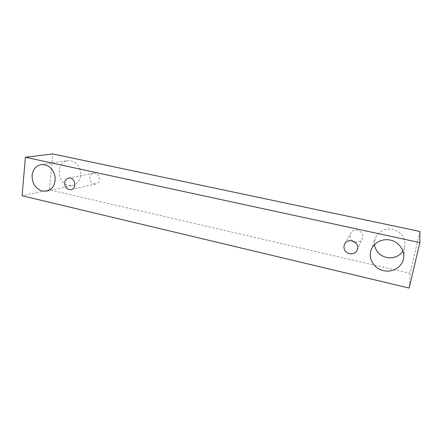 <?xml version="1.0" encoding="UTF-8"?>
<svg xmlns="http://www.w3.org/2000/svg" width="442" height="442" viewBox="0 0 442 442"><rect width="100%" height="100%" fill="white"/><g stroke="black" fill="none" stroke-linecap="round" stroke-linejoin="round"><path stroke-width="0.33" stroke-dasharray="2.21 1.66" d="M354.821 242.017L355.147 242.094C358.412 242.603 360.799 241.465 362.302 238.686C365.667 231.945 354.13 226.437 350.777 233.133C349.412 236.116 350.025 238.719 352.622 240.951M419.9 231.464L410.077 273.366L49.371 189.828L52.797 153.921M49.371 189.828L22.1 195.762M402.96 251.084L405.032 245.255C405.148 237.144 401.082 231.829 392.827 229.299C384.308 228.205 378.391 231.304 375.081 238.586L374.418 244.647M68.593 185.397L72.781 185.425C78.825 183.353 81.427 178.612 80.593 171.192C78.455 163.999 74.157 160.501 67.698 160.689C55.808 161.833 56.686 183.353 68.593 185.397M93.975 183.916L95.875 183.911C101.831 182.828 99.312 171.8 93.422 173.231C88.345 173.949 88.836 183.049 93.975 183.916M410.077 273.366L409.165 288.079M357.202 250.089L362.302 238.686M344.694 243.99L350.777 233.133M71.234 189.596L95.875 183.911M68.543 178.109L93.422 173.231M46.791 191.132L72.781 185.425M41.205 164.568L67.698 160.689M403.662 257.509L405.032 245.255M371.076 250.067L375.081 238.586"/><path stroke-width="0.66" d="M352.622 240.951L354.821 242.017M349.445 253.741C345.429 252.415 343.622 249.763 344.025 245.774L344.694 243.99C348.313 236.746 360.838 242.796 357.202 250.089C355.572 253.089 352.987 254.31 349.445 253.741M370.595 251.769L371.076 250.067C373.562 242.785 382.192 238.249 390.363 240.089C398.551 241.857 404.585 249.73 403.662 257.509C402.877 266.57 392.728 273.034 383.457 270.631C374.733 268.758 368.661 259.835 370.595 251.769M32.111 175.369C32.94 169.308 35.973 165.706 41.205 164.568C48.04 164.374 52.62 168.148 54.941 175.883C55.885 183.85 53.167 188.933 46.791 191.132L42.36 191.088C35.498 188.69 32.084 183.452 32.111 175.369M64.72 182.728C65.09 180.214 66.366 178.673 68.543 178.109C74.775 176.59 77.538 188.452 71.234 189.596L69.217 189.59C66.173 188.541 64.676 186.253 64.72 182.728M25.398 157.264L419.867 242.614L409.165 288.079L22.1 195.762L25.398 157.264L52.797 153.921L419.9 231.464L419.867 242.614M374.418 244.647C375.584 251.249 379.601 255.526 386.457 257.459C393.463 258.686 398.96 256.559 402.96 251.084"/></g></svg>
